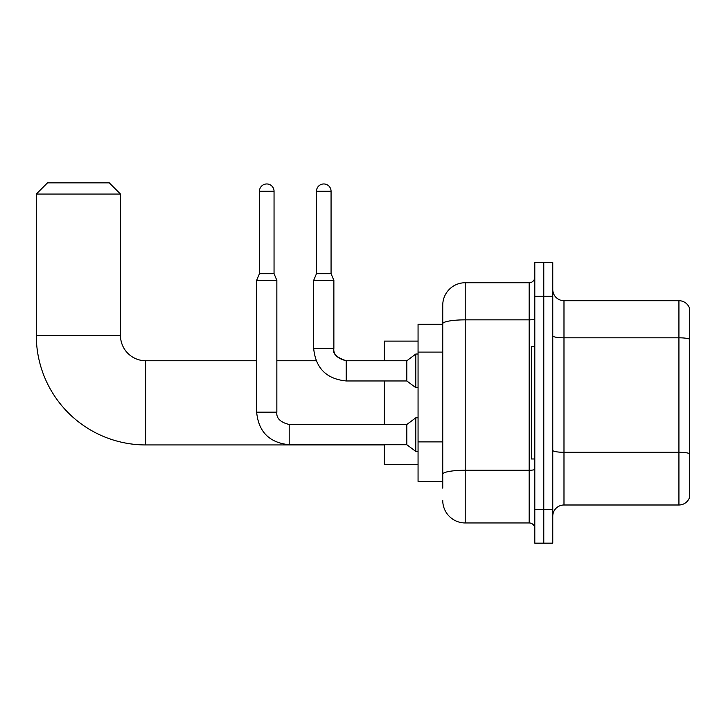 <?xml version="1.0" encoding="UTF-8"?>
<svg xmlns="http://www.w3.org/2000/svg" width="726" height="726" viewBox="0 0 726 726"><rect width="100%" height="100%" fill="white"/><g stroke="black" fill="none" stroke-linecap="round" stroke-linejoin="round"><path stroke-width="1.09" d="M442.751 488.153L442.751 323.742L442.751 324.277L418.058 324.277L418.058 481.42L442.751 481.42M534.799 509.489L534.799 543.157L543.774 543.157L543.774 509.489L543.774 543.157L552.758 543.157L552.758 509.489L543.774 509.489L543.774 296.208L543.774 509.489L534.799 509.489L534.799 296.208L543.774 296.208L543.774 262.54L543.774 296.208L552.758 296.208L552.758 509.489M552.758 296.208L552.758 262.54L534.799 262.54L534.799 296.208M534.799 318.868A5.608 0.971 0 0 1 529.181 319.848L465.203 319.848A22.452 3.902 180 0 0 442.751 323.742L442.751 305.192A22.452 22.452 0 0 1 465.203 282.741L465.203 522.956L529.181 522.956L529.181 282.741A5.608 5.608 0 0 0 534.799 277.132M465.203 282.741L529.181 282.741M442.751 478.053L442.751 474.16A22.452 3.902 180 0 1 465.203 470.257L529.181 470.257A5.608 0.971 0 0 0 534.799 469.286M442.751 305.192L442.751 317.543M534.799 528.564A5.608 5.608 0 0 0 529.181 522.956M465.203 522.956A22.452 22.452 0 0 1 442.751 500.504M552.758 516.222A11.226 11.226 0 0 1 563.984 504.997L678.928 504.997L678.928 300.7L563.984 300.7A11.226 11.226 0 0 1 552.758 289.474A11.226 11.226 0 0 0 563.984 300.7L563.984 504.997M689.7 308.786A11.226 11.226 0 0 0 678.928 300.7A11.226 11.226 0 0 1 689.7 308.786L689.7 496.911A11.226 11.226 0 0 1 678.928 504.997M689.7 339.36L689.7 453.705A11.226 1.951 180 0 0 678.928 452.298L563.984 452.298A11.226 1.951 -0 0 1 552.758 450.347M384.381 444.938L145.744 444.938A109.444 109.444 0 0 1 36.3 335.503L36.3 194.069L47.526 182.843L109.263 182.843L120.489 194.069L36.3 194.069M145.744 444.938L145.744 360.758A25.256 25.256 0 0 1 120.489 335.503L120.489 194.069M384.381 380.959L384.381 424.51M384.381 444.72L384.381 464.586L418.058 464.586M418.058 341.111L384.381 341.111L384.381 360.758M534.799 346.719L531.432 346.719L531.432 458.977L534.799 458.977M274.047 273.648L259.454 273.648L259.454 191.256A7.296 7.296 0 0 1 266.751 183.959A7.296 7.296 0 0 1 274.047 191.256L274.047 273.648L276.851 280.381L276.851 412.168C276.17 418.149 280.281 422.269 289.193 424.51L289.193 444.72C269.446 442.769 258.592 431.916 256.641 412.168L256.641 280.381L276.851 280.381M406.832 434.611L406.832 444.72L289.193 444.72C269.446 442.769 258.592 431.916 256.641 412.168L276.851 412.168C276.17 418.149 280.281 422.269 289.193 424.51C280.281 422.269 276.17 418.149 276.851 412.168C276.17 418.149 280.281 422.269 289.193 424.51L406.832 424.51L406.832 434.611M406.832 424.51L415.816 417.777L415.816 451.454L418.058 451.454M331.065 273.648L316.472 273.648L316.472 191.256A7.296 7.296 0 0 1 323.769 183.959A7.296 7.296 0 0 1 331.065 191.256L331.065 273.648L333.869 280.381L313.668 280.381L313.668 348.407L333.851 348.407C333.189 354.397 337.309 358.508 346.22 360.758L346.22 380.959C326.473 379.008 315.619 368.155 313.668 348.407C315.619 368.155 326.473 379.008 346.22 380.959C326.473 379.008 315.619 368.155 313.668 348.407M333.869 280.381L333.869 348.407C332.136 353.253 336.256 357.364 346.22 360.758L406.832 360.758L406.832 380.959L346.22 380.959M406.832 360.758L415.816 354.016L415.816 387.693L418.058 387.693M442.751 352.101L418.058 352.101M442.751 441.898L418.058 441.898M689.7 339.205A11.226 1.951 180 0 0 678.928 337.808L563.984 337.808A11.226 1.951 0 0 1 552.758 335.857M36.3 335.503L120.489 335.503M259.454 191.256L274.047 191.256M316.472 191.256L331.065 191.256M346.22 360.758L345.512 360.758M316.1 360.758L276.851 360.758M256.641 360.758L145.744 360.758M256.641 412.168C258.592 431.916 269.446 442.769 289.193 444.72C269.446 442.769 258.592 431.916 256.641 412.168M406.832 444.72L415.816 451.454M415.816 417.777L418.058 417.777M259.454 273.648L256.641 280.381M406.832 380.959L415.816 387.693M316.472 273.648L313.668 280.381M415.816 354.016L418.058 354.016"/></g></svg>
